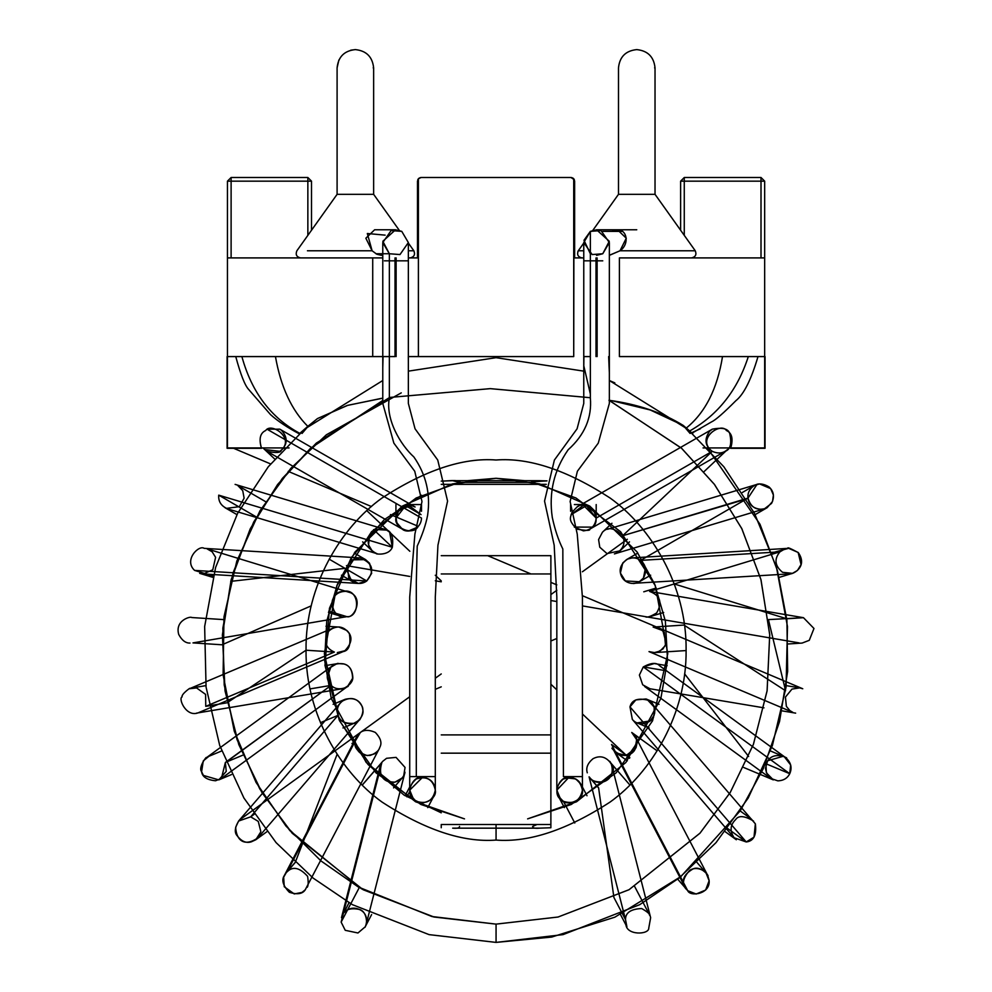 <?xml version="1.0" encoding="UTF-8"?>
<svg xmlns="http://www.w3.org/2000/svg" width="992" height="992" viewBox="0 0 992 992"><rect width="100%" height="100%" fill="white"/><g stroke="black" fill="none" stroke-linecap="round" stroke-linejoin="round"><path stroke-width="1.49" d="M690.085 433.454L700.513 428.705L690.085 433.454L683.252 425.456M302.039 433.454L308.884 425.456M684.269 177.506L761.013 177.506L684.269 177.506L680.624 181.164L684.269 177.506L684.269 181.164L684.269 177.506M231.111 177.506L307.855 177.506L231.111 177.506L227.453 181.164L231.111 181.164L231.111 177.506L231.111 181.164L307.855 181.164L307.855 177.506L307.855 181.164L311.513 181.164L307.855 177.506L311.513 181.164L227.453 181.164L231.111 177.506M421.141 177.506L570.983 177.506L421.141 177.506L418.401 178.746L421.141 177.506L570.983 177.506L573.723 178.746L574.641 181.164L573.723 178.746L574.356 179.75L570.983 177.506M680.624 181.164L761.013 181.164L761.013 177.506L761.013 181.164L764.671 181.164L761.013 177.506L764.671 181.164L680.624 181.164L680.624 230.243L680.624 181.164M418.401 178.746L417.496 181.164L417.496 257.908L417.496 181.164L418.401 178.746L418.401 356.574L418.401 178.746L417.496 181.164L418.401 178.746L418.401 356.574L573.723 356.574L573.723 178.746L574.641 181.164L573.723 181.164L574.641 181.164L573.723 178.746L573.723 356.574L574.008 179.118M571.64 177.568L573.215 178.262M420.484 177.568L418.922 178.262M684.269 235.364L684.269 181.164L684.269 235.364M761.013 257.908L761.013 181.164L761.013 257.908M619.405 257.908L764.671 257.908L764.671 181.164L764.671 257.908L619.405 257.908L619.405 356.574L764.671 356.574L764.671 257.908L764.671 356.574L619.405 356.574L619.405 257.908L619.405 356.574M597.11 257.908L597.11 356.574L597.11 257.908M596.018 257.908L596.018 356.574L596.018 257.908M574.641 257.908L583.767 257.908L574.641 257.908L574.641 181.164M417.496 181.164L417.496 257.908L408.357 257.908L417.496 257.908M396.118 257.908L396.118 356.574L396.118 257.908M408.357 356.574L408.357 362.204L408.307 356.574L418.401 356.574L408.357 356.574L408.357 363.022M395.014 257.908L395.014 356.574L395.014 257.908M382.776 257.908L372.719 257.908L372.719 356.574L395.014 356.574L372.719 356.574L372.719 257.908L227.453 257.908L227.453 356.574L372.719 356.574L372.719 257.908L382.776 257.908M227.453 181.164L227.453 257.908L227.453 181.164M231.111 257.908L231.111 181.164L231.111 257.908M307.855 235.364L307.855 181.164L307.855 235.364M311.513 230.243L311.513 181.164L311.513 230.243M372.719 356.574L227.453 356.574L227.453 447.938L289.081 447.938L227.453 447.938L227.453 257.908L372.719 257.908M573.723 356.574L418.401 356.574M764.671 356.574L764.671 447.938L703.043 447.938L764.671 447.938L764.671 356.574M417.781 179.75L418.103 179.13M655.03 67.878C653.877 56.854 647.788 50.766 636.765 49.6C647.788 50.766 653.877 56.854 655.03 67.878L655.03 194.333L655.03 67.878C653.877 56.854 647.788 50.766 636.765 49.6C647.788 50.766 653.877 56.854 655.03 67.878L654.596 67.878M373.637 67.878L373.637 194.333L373.637 67.878C372.471 56.854 366.383 50.766 355.359 49.6C366.383 50.766 372.471 56.854 373.637 67.878L373.19 67.878M674.238 583.953L786.755 618.772L803.47 617.694L649.624 591.43L779.935 551.837L640.572 560.393L747.993 498.12L622.641 535.754L712.244 451.31L596.192 518.084C595.386 525.797 591.12 530.063 583.408 530.869L574.306 527.074L592.447 527.124L574.306 527.074L583.408 530.869C591.12 530.063 595.386 525.797 596.192 518.084L712.244 451.31L698.021 464.727M636.839 522.375L622.641 535.754L746.406 499.038M642.047 559.538L640.559 560.393L779.935 551.837L772.26 554.168M684.492 625.382L785.577 690.754L768.502 619.95M666.562 670.828L643.275 666.934L789.744 773.698L765.489 763.555M659.023 704.332L646.065 698.963L635.86 699.906L629.982 706.862L746.232 841.96L727.632 828.506M629.87 757.727L611.568 744.484L687.716 890.692L677.697 879.135M598.61 787.822L613.912 897.5L625.518 919.621L589.087 776.835L598.61 787.822M574.79 823L563.419 801.325C555.098 794.034 555.012 786.631 563.134 779.117C573.636 775.657 580.06 779.34 582.416 790.14C580.159 800.804 573.835 804.537 563.419 801.325L574.79 823M748.638 756.499L684.604 673.853M577.022 506.999L572 512.281C570.4 518.035 567.746 519.907 577.034 529.17C586.198 530.745 590.451 530.745 589.781 529.17L725.053 451.348C730.323 449.649 731.922 443.858 729.827 433.988C728.599 428.742 722.746 427.143 712.306 429.164L577.046 506.986C581.498 502.56 595.696 505.982 596.192 518.084L586.446 505.66L571.082 514.637L583.408 505.288L596.192 518.097L586.446 505.66L571.082 514.637L583.408 505.288C593.241 503.08 600.978 521.742 592.447 527.124M563.419 776.624L582.006 776.624L563.419 776.624L562.836 548.998C558.484 540.318 554.962 529.79 552.284 517.402C548.663 492.764 553.958 470.22 568.156 449.76C584.66 434.942 592.063 417.644 590.352 397.879L590.352 260.834L583.767 260.834L590.352 260.834L590.352 397.879C592.063 417.644 584.66 434.942 568.156 449.76C553.958 470.22 548.663 492.764 552.284 517.402C554.962 529.79 558.484 540.318 562.836 548.998L563.419 776.624M569.619 776.624L556.834 790.14L560.579 799.192C565.973 807.711 584.623 799.986 582.416 790.14C581.597 782.428 577.332 778.162 569.619 777.356L569.619 776.624L582.006 776.624M609.348 242.556L601.003 230.566L590.352 231.372L583.767 242.556L592.125 254.56L602.764 253.741L609.348 242.556L609.348 403.422L598.263 443.139L577.394 471.237L570.127 501.543L577.245 534.118L582.416 597.06L582.416 790.14C584.623 799.986 565.973 807.711 560.579 799.192C552.048 793.798 559.786 775.136 569.619 777.356C577.332 778.162 581.597 782.428 582.416 790.14C580.06 779.34 573.636 775.657 563.134 779.117C555.012 786.631 555.098 794.034 563.419 801.325C573.835 804.537 580.159 800.804 582.416 790.14L582.304 788.504M583.408 504.556L574.356 504.556L583.408 504.556M602.764 260.834L590.352 260.834L602.764 260.834M590.352 253.741L583.978 240.287L590.352 231.372L590.352 260.834L583.767 260.834L590.352 260.834L590.352 231.372L596.564 229.772L609.286 241.267L602.764 253.741L596.564 255.353M590.352 231.372L591.331 231.372M602.764 231.372L622.728 231.372L602.764 231.372M441.242 812.82L404.091 795.1L367.97 764.472L339.239 720.105L324.992 665.421L329.468 608.245L351.28 557.64L384.363 519.56L421.612 495.244M450.802 484.344L496.062 478.28L452.414 483.91L402.392 506.069L355.062 551.961L337.416 584.226L326.752 621.116L324.607 660.201L331.278 698.504L366.222 762.476L415.598 801.784L464.504 818.871L420.906 804.487L375.918 772.793L339.549 720.8L324.334 653.678L336.809 585.702L371.541 531.737L416.181 497.984L460.238 482.05M531.898 482.05L575.955 497.984L620.595 531.737L655.328 585.714L667.79 653.678L652.575 720.8L616.206 772.793L571.231 804.487L527.62 818.871L576.538 801.784L625.902 762.476L660.846 698.504L667.529 660.201L665.372 621.116L654.72 584.226L637.075 551.961L589.732 506.069L539.71 483.91L496.062 478.28L524.78 480.686M614.842 382.887L609.348 380.519L687.642 429.189L723.85 466.773L754.466 513.273L776.5 567.399L787.474 626.535L786.061 687.171L772.408 745.463L748.191 798.039L716.05 842.605L678.974 878.106L639.753 904.654L563.047 934.625L496.062 942.4L551.676 937.068L614.879 917.166L680.958 876.506L740.33 810.687L763.332 768.552L779.538 721.556L787.648 671.423L786.916 620.322L777.418 570.561L759.984 524.247L707.333 447.938L708.995 448.31L707.68 448.31M692.751 433.74L691.709 432.785M583.767 371.144L496.062 357.678L583.767 371.144L496.062 357.678L408.357 371.144L496.062 357.678M609.348 400.458L681.665 448.347L714.55 484.542L741.88 528.798L760.988 579.725L769.73 634.88L767.076 690.978L753.35 744.546L730.137 792.645L699.906 833.268L628.99 889.737L558.037 917.03L496.062 924.122L496.062 942.4L429.077 934.625L352.371 904.654L313.15 878.106L276.074 842.605L243.933 798.039L219.716 745.463L206.076 687.171L204.65 626.535L215.624 567.399L237.658 513.273L268.274 466.773L304.494 429.189L382.776 380.519L304.494 429.189L268.274 466.773L237.658 513.273L215.624 567.399L204.65 626.535L206.076 687.171L219.716 745.463L243.933 798.039L276.074 842.605L313.15 878.106L352.371 904.654L429.077 934.625L496.062 942.4L563.047 934.625L639.753 904.654L678.974 878.106L716.05 842.605L748.191 798.039L772.408 745.463L786.061 687.171L787.474 626.535L776.5 567.399L754.466 513.273L723.85 466.773L687.642 429.189L609.348 380.519M401.252 392.869L326.356 434.806L290.792 468.41L259.954 510.843L236.803 561.1L223.981 616.888L223.101 674.858L234.261 731.191L256.06 782.428L285.981 826.076L321.036 860.969L358.434 887.071L431.917 916.521L496.062 924.122L434.087 917.03L363.146 889.737L292.231 833.268L262 792.645L238.787 744.546L225.048 690.978L222.394 634.88L231.148 579.725L250.244 528.798L277.574 484.542L310.459 448.347L382.776 400.458M496.062 942.4L496.062 924.122L558.087 917.017L629.077 889.688L700.03 833.131L730.261 792.434L753.436 744.285L767.126 690.655L769.718 634.52L760.876 579.353L741.694 528.426L714.29 484.208L681.355 448.062L608.976 400.284L681.355 448.062L714.29 484.208L741.694 528.426L760.876 579.353L769.718 634.52L767.126 690.655L753.436 744.285L730.261 792.434L700.03 833.131L629.077 889.688L558.087 917.017L496.062 924.122L433.281 916.844L361.398 888.758L289.887 830.639L259.755 788.9L237.038 739.635L224.217 685.013L222.853 628.184L233.095 572.744L253.716 522.003L282.373 478.392L316.299 443.126L389.67 397.445L490.209 388.641L590.054 397.693M496.062 840.075C463.028 842.605 425.022 829.944 382.044 802.069C341.236 772.904 305.276 714.55 306.032 650.033C305.276 585.528 341.236 527.174 382.044 498.009C425.022 470.134 463.028 457.461 496.062 460.003C529.096 457.461 567.102 470.134 610.08 498.009C650.901 527.174 686.848 585.528 686.104 650.033C686.848 714.55 650.901 772.904 610.08 802.069C567.102 829.944 529.096 842.605 496.062 840.075C529.096 842.605 567.102 829.944 610.08 802.069C650.901 772.904 686.848 714.55 686.104 650.033C686.848 585.528 650.901 527.174 610.08 498.009C567.102 470.134 529.096 457.461 496.062 460.003C463.028 457.461 425.022 470.134 382.044 498.009C341.236 527.174 305.276 585.528 306.032 650.033C305.276 714.55 341.236 772.904 382.044 802.069C425.022 829.944 463.028 842.605 496.062 840.075L496.062 824.501L496.062 840.075M467.356 480.686L496.062 478.28M435.302 790.14C432.946 800.953 426.523 804.624 416.02 801.164C407.898 793.662 407.985 786.259 416.305 778.956C426.721 775.756 433.045 779.476 435.302 790.14C434.484 782.428 430.218 778.162 422.505 777.356L409.721 790.14L413.466 799.192C418.86 807.711 437.509 799.986 435.302 790.14C437.509 799.986 418.86 807.711 413.466 799.192C404.934 793.798 412.672 775.136 422.505 777.356L422.505 776.624L422.505 777.356C430.218 778.162 434.484 782.428 435.302 790.14C433.045 779.476 426.721 775.756 416.305 778.956C407.985 786.259 407.898 793.662 416.02 801.164C426.523 804.624 432.946 800.953 435.302 790.14L435.302 776.624L416.305 776.624L416.305 581.709L417.223 546.084C422.356 534.837 425.816 524.619 427.589 515.418C430.714 494.14 426.151 474.66 413.887 456.977C400.483 444.825 385.28 419.182 389.36 397.879L389.36 260.834L389.36 397.879C385.28 419.182 400.483 444.825 413.887 456.977C426.151 474.66 430.714 494.14 427.589 515.418C425.816 524.619 422.356 534.837 417.223 546.084L416.305 581.709L416.305 776.624L435.302 776.624L435.302 597.06L437.943 545.203L447.578 501.084L437.745 460.052L415.04 428.792L408.357 403.422L408.357 260.834L384.375 260.834L408.357 260.834L408.357 242.556L401.772 231.372L391.121 230.566L382.776 242.556L389.36 253.741L399.999 254.56L408.357 242.556L401.772 231.372L395.56 229.772L382.838 241.267L389.36 253.741L389.36 260.834L389.36 253.741L375.931 253.741L389.36 253.741M409.783 791.38L406.906 796.849M350.784 903.749L341.149 922.114L381.883 762.451L362.316 785.044L381.883 762.451L341.149 922.114L359.29 887.555M337.144 754.242L295.219 862.494L287.159 871.794L355.198 741.173L351.962 743.516M254.2 814.283L250.678 816.838L338.012 715.344L320.466 722.684L338.012 715.344L250.678 816.838L254.2 814.283M226.064 762.178L331.13 685.373L310.05 688.907M227.094 702.782L306.032 650.219L334.391 652.054L205.753 706.354L227.094 702.782M311.24 605.839L222.022 644.788L192.969 642.903L346.803 616.652L328.761 611.159M213.218 576.054L194.593 570.4L366.767 580.965L329.158 559.166M256.42 517.006L218.724 495.157L392.324 547.274L373.587 529.616L392.324 547.274L218.724 495.157L240.61 507.842M402.343 529.17L396.825 522.784L395.957 517.291L399.292 509.442L411.754 505.66L415.102 506.999L279.818 429.164L267.022 429.201L421.513 518.084C421.03 530.137 406.869 533.634 402.368 529.182L267.071 451.348C276.098 453.146 280.848 452.823 281.294 450.356C287.73 444.032 287.792 437.348 281.468 430.292L279.831 429.176M421.042 514.637L405.678 505.66L395.932 518.084C396.75 525.797 401.016 530.063 408.729 530.869L417.83 527.074L408.729 530.869C401.016 530.063 396.75 525.797 395.932 518.084C396.75 510.372 401.016 506.106 408.729 505.288L421.042 514.637L408.729 505.288C401.016 506.106 396.75 510.372 395.932 518.084L405.678 505.66L421.042 514.637M344.98 568.342L230.714 581.374M328.079 685.881L331.13 685.373L225.37 762.464L242.916 755.123M382.776 242.556L382.776 403.422L393.861 443.139L414.73 471.237L421.997 501.543L414.892 534.118L409.721 597.06L409.721 776.624L416.305 776.624M421.513 504.556L408.729 504.556L421.513 504.556L421.513 511.302M417.768 527.124C412.374 535.655 393.712 527.93 395.932 518.084C393.712 527.93 412.374 535.655 417.768 527.124L417.83 527.074M532.605 826.435C532.679 828.01 534.973 828.58 539.474 828.159L452.662 828.159C457.2 828.568 459.494 827.998 459.532 826.435C459.494 827.998 457.2 828.568 452.662 828.159L539.474 828.159C534.973 828.58 532.679 828.01 532.605 826.435L537.044 824.501M531.662 481.839L547.026 480.884L539.462 480.686L532.605 482.41L537.044 484.344M550.882 827.75L539.474 828.159L550.882 827.75L550.882 555.681L441.242 555.681L550.882 555.681L550.882 573.959L441.242 573.959L550.882 573.959L550.882 734.898L441.242 734.898L550.882 734.898L550.882 753.164L441.242 753.164L550.882 753.164L550.882 824.501L441.242 824.501L550.882 824.501L550.882 827.75M441.242 481.108C446.673 481.256 458.899 479.111 459.532 482.41L532.605 482.41L459.532 482.41L452.662 480.686L441.242 481.108M455.092 484.344L459.532 482.41M546.294 484.344L441.242 484.344L546.294 484.344M441.242 824.501L441.242 827.75M621.959 230.888L612.585 230.888L621.959 230.888M609.348 255.353L620.012 250.778L626.274 238.192L617.495 229.784M636.765 49.6C625.716 50.728 619.628 56.817 618.487 67.878L618.487 194.333L655.03 194.333L618.487 194.333L592.856 230.318M655.03 194.333L695.256 250.778L655.03 194.333M583.767 243.065L578.274 250.778L583.767 250.778L578.274 250.778L577.877 251.46L578.274 250.778C576.736 254.584 577.952 256.953 581.944 257.908L581.944 257.908M612.585 230.888C626.671 225.122 630.8 243.548 620.012 250.778L695.256 250.778C696.793 254.584 695.566 256.953 691.585 257.908C695.566 256.953 696.793 254.584 695.256 250.778L620.012 250.778L609.348 255.266M395.56 229.772L374.629 229.772L365.85 238.216L372.112 250.778L376.799 254.225L381.436 255.353M338.88 59.991L337.094 67.878L337.094 194.333L373.637 194.333L337.094 194.333L296.881 250.778C295.331 254.584 296.558 256.953 300.551 257.908M373.637 194.333L399.28 230.318L373.637 194.333M413.85 250.778C415.388 254.584 414.16 256.953 410.18 257.908C414.16 256.953 415.388 254.584 413.85 250.778L408.357 250.778L413.85 250.778L408.357 243.065L413.85 250.778L412.647 250.778M382.776 255.266L376.799 254.225L372.112 250.778L307.446 250.778L372.112 250.778L367.325 233.504L385.144 235.141M283.142 448.31C292.491 436.604 270.94 422.418 265.707 430.503C270.717 422.704 292.156 435.922 283.365 447.938L284.803 447.938L283.365 447.938C292.156 435.922 270.717 422.704 265.707 430.503C260.065 433.082 258.689 439.022 261.578 448.31C258.689 439.022 260.065 433.082 265.707 430.503C270.94 422.418 292.491 436.604 283.142 448.31L284.444 448.31L283.142 448.31M383.048 356.574L382.763 368.292L383.048 356.574M583.767 365.639L583.916 356.574L583.755 365.639L590.352 393.973M609.373 373.401L608.654 356.574L609.348 356.574L609.348 373.401M730.558 448.31C733.448 439.022 732.059 433.082 726.417 430.503C721.196 422.418 699.633 436.604 708.995 448.31C699.633 436.604 721.196 422.418 726.417 430.503C731.91 432.983 733.361 438.799 730.782 447.938L764.671 447.938L730.782 447.938C733.361 438.799 731.91 432.983 726.417 430.503C732.059 433.082 733.448 439.022 730.558 448.31L765.043 448.31L730.558 448.31M708.772 447.938C699.968 435.922 721.407 422.704 726.417 430.503C721.407 422.704 699.968 435.922 708.772 447.938L707.333 447.938L708.772 447.938M690.804 431.966L683.19 425.407L650.194 409.956L612.027 400.718M382.776 398.189L347.77 405.319L317.502 418.55L299.274 433.826C287.258 427.465 277.673 421.054 270.506 414.594L248.732 389.534C244.962 385.615 240.634 374.629 235.749 356.574M590.352 397.73L490.358 388.641L389.67 397.445M261.355 447.938C258.763 438.799 260.214 432.983 265.707 430.503C260.214 432.983 258.763 438.799 261.355 447.938L227.453 447.938L261.355 447.938M227.094 448.31L227.094 356.574L227.094 448.31L261.578 448.31L227.094 448.31M608.976 400.284C637.472 404.116 662.21 412.486 683.19 425.407L686.315 428.048C705.238 412.684 717.303 388.864 722.511 356.574C717.303 388.864 705.238 412.684 686.315 428.048L689.688 430.987C718.01 414.854 737.552 390.054 748.315 356.574M241.887 356.574C251.683 392.249 270.977 417.83 299.795 433.355L307.818 426.349C291.586 410.155 280.798 386.905 275.454 356.574C280.798 386.905 291.586 410.155 307.818 426.349L317.502 418.55L347.188 405.48L381.536 398.35M227.453 356.574L227.453 447.938L227.453 356.574M583.767 368.726L583.916 356.574L590.352 356.574M765.043 356.574L765.043 448.31L765.043 356.574M350.734 50.195L355.359 49.6C344.311 50.728 338.222 56.829 337.094 67.878M704.097 471.572L727.446 449.562C723.292 453.406 718.233 453.989 712.244 451.31C704.965 445.929 704.084 439.245 709.578 431.272L712.293 429.176M611.952 523.255L602.454 532.208C607.774 526.516 614.507 527.694 622.641 535.754C625.134 541.024 624.241 546.046 620 550.82L620 550.82M602.454 532.208L598.585 539.561L599.776 547.212L606.992 553.586L620 550.833L629.498 541.88M764.373 508.884L761.881 509.367C753.66 508.859 749.022 505.102 747.993 498.12L757.02 484.381L607.55 529.269M622.641 535.754C625.58 542.711 623.658 548.452 616.863 553.003L614.904 553.759C612.672 554.429 618.524 552.68 614.904 553.759L764.373 508.884L771.565 503.39C774.74 496.905 773.896 491.424 769.036 486.936C759.612 481.194 754.317 485.671 757.02 484.381M767.114 507.706L765.861 508.338C756.834 511.016 750.882 507.606 747.993 498.12C747.472 492.974 749.568 488.783 754.28 485.572L742.338 492.491M637.831 553.065L626.547 559.612L622.728 563.022L620.397 573.066L625.332 580.94L639.381 581.746L650.665 575.199L639.381 581.746M626.547 559.612L626.56 559.612C631.693 557.12 636.356 557.38 640.559 560.393L645.457 567.957L643.448 578.001L639.381 581.746L650.665 575.199M755.172 514.625L767.114 507.706L772.532 501.493L773.388 495.033L770.648 488.597L759.5 483.898L754.28 485.572M789.52 573.884C792.67 574.715 808.232 566.816 798.3 552.618C790.5 548.39 787.053 546.964 787.958 548.353L632.177 557.913L627.638 559.054C620.62 563.853 618.549 569.569 621.438 576.216C623.484 580.444 626.969 582.85 631.904 583.42L789.52 573.884M640.559 560.393C646.288 565.242 647.181 571.218 643.225 578.324C637.385 584.747 631.061 583.37 633.752 583.445M779.253 577.369L792.459 573.351L782.552 572.31C774.814 565.924 773.946 559.091 779.935 551.837L785.019 548.874M792.459 573.351L797.469 570.462L801.052 564.572L798.151 552.457L788.677 548.328L771.813 552.891M656.233 588.008L643.758 591.802M651.186 616.28L663.673 612.486M649.624 591.43C660.3 595.411 662.644 602.59 656.654 612.944C650.479 616.627 646.71 617.867 645.321 616.64L799.155 642.903M556.834 601.536L550.882 600.52L556.834 601.536M441.242 581.808L435.314 580.791L441.242 581.808M409.708 576.426L346.468 565.626L409.708 576.426M788.367 643.957L802.144 643.064L809.261 640.324L813.973 628.482L803.47 617.694L768.453 619.603M684.443 625.034L653.145 627.068L662.879 630.652L666.227 643.498L662.991 648.892L657.684 652.066L654.15 652.637L686.104 650.566L667.814 651.744M802.726 688.746L582.428 595.708L666.81 631.358L658.948 628.048L664.293 632.264L665.508 645.37L660.176 651.012L654.46 652.612L649.004 651.608L653.542 653.53L792.782 712.306L789.843 710.57L786.358 706.341L785.428 697.103L791.951 689.118L799.639 687.878L802.764 688.758L769.06 674.523M556.822 584.883L550.882 582.378L556.822 584.883M530.956 573.959L487.717 555.681L530.956 573.959M418.103 526.268L390.451 514.575L418.103 526.268M270.593 463.921L233.628 448.31L270.593 463.921M288.213 471.374L371.467 506.552M667.108 665.694L654.249 663.536L643.275 666.934L639.381 675.093L642.704 684.802L650.008 688.77L763.989 707.842M782.031 710.855L795.646 713.136M799.862 687.902L786.247 685.633M785.788 757.739L785.788 757.739C790.686 759.798 774.554 749.741 767.523 761.112L765.464 768.254C767.089 778.224 773.14 779.7 770.722 778.422L644.602 686.489L770.722 778.422L777.889 780.865C783.494 780.63 787.45 778.236 789.744 773.698C792.348 767.783 791.021 762.476 785.788 757.739L659.668 665.818C656.568 662.284 651.112 662.656 643.275 666.934M646.982 699.31L654.187 707.085L654.15 715.244L650.244 720.924L637.112 722.908L649.14 727.942M743.715 767.498L773.314 779.886L766.37 772.805L765.998 764.435L767.796 760.728L783.184 756.276M789.744 773.698L790.649 764.944L784.412 756.871L770.462 750.956M734.142 837.744L746.232 841.96C753.684 841.166 756.735 835.128 755.371 823.856L649.202 700.501C638.24 697.537 631.842 699.658 629.982 706.862L632.35 719.448L734.13 837.732C729.666 830.986 730.162 824.947 735.618 819.603C738.544 815.226 744.521 815.709 753.536 821.054L753.536 821.054M746.232 841.96L753.994 837.174L755.358 823.819L751.341 819.045L740.168 810.948M657.15 750.857L631.743 732.468L636.641 739.672L637.025 743.194L636.021 747.807L626.237 755.458L616.751 753.188L627.316 760.839M725.164 831.668L736.337 839.765M707.68 875.328L635.587 736.92C637.323 735.655 636.951 740.181 634.471 750.51C625.332 757.553 618.14 756.983 612.92 748.774L684.988 887.133C681.194 880.288 683.922 874.2 693.172 868.843C701.666 865.272 709.9 877.722 707.68 875.328L707.68 875.328C709.9 877.722 701.654 865.272 693.172 868.843C683.922 874.2 681.194 880.288 684.988 887.133L612.907 748.737C607.774 744.397 623.274 763.815 634.062 751.031C640.72 740.726 633.541 734.34 635.587 736.92L707.68 875.328L709.094 880.214C710.805 894.139 690.159 897.078 687.716 890.692L696.173 894.028L705.634 890.035L709.119 880.735L706.019 872.886L696.967 862.432M629.87 784.982L609.336 761.273C610.588 760.046 617.632 776.81 603.731 781.77C589.434 783.172 588.839 775.099 590.004 778.013L598.548 787.884M686.675 889.613L686.65 889.588C681.554 884.876 682.57 878.441 689.738 870.282C699.943 864.218 709.106 875.824 706.006 872.861L706.006 872.861M625.853 924.023C626.188 935.816 649.115 934.7 648.743 928.177L650.64 917.699L612.064 766.481C618.413 770.561 600.817 792.298 589.087 776.835M612.064 766.481L612.064 766.481C612.845 765.886 605.926 751.812 592.956 758.756C587.686 763.22 585.788 767.858 587.252 772.681L587.276 772.805M620.508 914.587L626.919 926.813L625.518 919.621C625.444 912.702 630.825 909.007 641.663 908.536C652.699 914.798 648.991 915.951 649.574 914.922L634.657 886.501M587.004 795.745L582.416 786.991M580.99 784.288L582.217 787.908M580.94 784.201L575.819 778.956L566.221 777.815M556.834 790.066L558.285 796.068L564.361 807.637M665.186 620.037L582.416 605.901L665.186 620.037M651.744 702.758L651.744 702.758C649.822 701.034 654.918 703.787 654.67 713.136L653.505 716.794C654.41 719.498 640.919 729.356 632.35 719.448M583.767 242.556L583.767 403.422L577.084 428.792L554.392 460.052L544.546 501.084L554.181 545.203L556.834 597.06L556.834 790.14M596.192 504.556L596.192 518.084M570.611 504.556L570.611 511.302M636.765 229.772L596.564 229.772M341.149 922.114L345.241 930.31L357.963 932.988L365.192 926.838L371.616 914.587M427.763 807.637L433.826 796.105L435.302 790.066M409.721 786.991L405.12 795.745M348.973 902.695L344.1 912.615C349.209 907.531 354.938 906.8 361.286 910.445C371.281 917.067 363.754 929.988 365.205 926.813L365.205 926.813M393.588 787.884L402.12 778.013L394.94 782.192C382.404 781.907 378.051 775.335 381.883 762.451L380.06 766.481L341.484 917.674C343.232 910.048 349.333 907.333 359.786 909.528C368.491 912.528 366.321 927.297 366.271 924.023L404.848 772.805C404.972 769.457 406.398 779.005 394.047 782.341C386.508 782.477 381.771 778.993 379.862 771.85L380.06 766.481M402.12 778.026L403.707 775.732L405.058 767.448L396.068 757.38L386.57 758.297L382.788 761.273L362.254 784.982M295.157 862.432L286.118 872.861L283.662 877.164L284.245 886.736L294.252 893.941L302.002 892.416L305.462 889.613M379.229 748.737L380.035 746.815C382.106 742.71 380.544 737.924 375.348 732.443C366.953 728.698 360.778 730.025 356.822 736.399L284.444 875.341C281.257 880.003 282.906 885.67 289.404 892.329C297.166 894.772 302.411 893.99 305.127 889.985L379.229 748.737C379.973 746.294 379.837 752.072 370.14 755.42C360.704 755.892 355.731 751.155 355.198 741.173L360.381 732.468L409.721 696.756L240.783 819.045C241.763 816.342 231.074 829.399 237.249 835.859C241.54 841.427 246.214 843.411 251.298 841.836L255.787 839.765L266.96 831.668M287.159 871.794C292.838 866.028 299.646 867.541 307.607 876.333C309.554 888.956 305.734 887.642 307.136 887.146M435.302 678.243L441.242 673.94L435.302 678.243M550.882 594.592L556.859 590.265L550.882 594.592M582.403 571.776L627.328 539.264L582.403 571.776M238.588 821.054L250.678 816.838L258.267 821.401L260.859 831.767L255.787 839.765M375.385 753.188C374.567 752.655 379.105 753.387 367.189 755.594C357.653 752.271 353.648 747.46 355.198 741.173M359.774 719.448C357.889 722.87 366.036 711.574 361.547 705.424C356.984 697.835 350.337 696.533 341.62 701.518L238.588 821.054L235.662 827.303C236.418 841.266 245.148 846.908 257.982 837.744L359.774 719.448C358.521 719.733 363.605 717.811 353.809 723.342C344.509 723.738 339.239 721.072 338.012 715.344C336.04 708.486 338.408 703.142 345.142 699.298L333.114 704.332M342.984 727.942L355.012 722.908C351.379 725.4 365.068 718.431 362.774 709.478C362.526 706.068 359.005 696 345.142 699.298L345.142 699.31M347.522 686.489L347.522 686.489C351.416 684.468 339.004 693.408 331.13 685.373L327.261 677.362L330.795 667.269L332.456 665.818L206.336 757.752C207.229 755.222 197.879 767.585 201.574 771.578C202.207 776.823 206.869 779.886 215.537 780.766L221.414 778.422L225.37 762.464L226.238 771.379L218.81 779.886L231.545 774.554M435.302 689.328L441.242 686.836L435.302 689.328M550.882 640.981L556.834 638.488L550.882 640.981M355.012 722.908L354.008 723.28C345.886 724.569 340.541 721.928 338.012 715.344M221.414 778.422L347.522 686.489L352.594 678.354C352.396 669.86 349.32 665.012 343.381 663.822C333.672 662.606 330.584 667.653 332.456 665.818M331.13 685.373C326.083 679.83 325.971 673.804 330.795 667.269C341.756 660.56 336.747 664.69 337.888 663.536L325.016 665.694M205.877 685.633L192.262 687.902M196.49 713.136L342.104 688.77C338.694 690.568 353.871 685.646 352.768 676.78C352.222 669.662 349.271 665.396 343.926 663.983L337.888 663.536M333.176 628.048L189.398 688.746C192.175 686.414 181.028 694.053 182.106 696.892C177.853 698.368 186.57 718.741 199.355 712.306L343.133 651.608C348.998 650.628 351.081 644.639 349.358 633.665C344.918 627.465 339.524 625.592 333.176 628.048L189.398 688.746L196.577 687.927L205.604 694.412L205.753 706.354M334.391 652.054C326.12 648.483 323.727 642.196 327.211 633.206C332.345 625.282 342.674 627.242 338.979 627.068L325.959 626.225M223.671 619.603L191.642 617.532C191.171 616.044 174.567 620.062 178.746 634.508C181.945 640.398 185.69 643.238 189.993 643.064L189.993 643.064M337.33 652.587L344.832 650.74C352.197 643.064 352.892 636.331 346.927 630.528L338.979 627.068M346.803 616.652C331.006 620.843 326.219 592.708 342.5 591.43C360.666 587.09 360.294 618.09 346.816 616.64L346.816 616.64C353.574 619.07 363.977 599.081 350.784 592.807L207.105 548.874L212.127 551.775L215.599 557.318L212.784 569.792L203.31 573.909L199.677 573.351L212.883 577.369M328.451 612.486L340.938 616.28C333.969 613.515 331.092 608.332 332.295 600.73C336.263 587.574 352.582 592.236 348.378 591.802L348.378 591.802M202.604 573.884L358.385 583.445L366.767 580.965C375.088 570.574 372.806 562.886 359.947 557.913L204.166 548.353C198.958 544.583 183.421 560.108 194.593 570.4M341.459 575.199L352.743 581.746C357.876 584.238 362.551 583.978 366.767 580.965L371.678 573.326L369.582 563.27L365.577 559.612L354.293 553.065M265.608 501.667L237.844 485.572L242.73 490.656L244.119 498.182L239.37 506.664L226.387 508.388L225.01 507.706L236.952 514.625M352.743 581.746L351.54 580.952L346.444 569.284L349.606 562.179L352.334 559.86L365.577 559.612M377.22 553.759L377.183 553.759C370.053 550.672 367.164 545.501 368.54 538.234C370.227 531.551 375.571 528.562 384.574 529.269L235.104 484.381M218.724 495.157C218.24 501.592 221.241 506.168 227.751 508.884L377.22 553.759C372.657 553.362 388.418 557.02 392.324 547.274C393.762 536.399 391.183 530.398 384.574 529.269M392.324 547.274L389.67 532.208L366.842 510.694M380.159 523.28L409.845 551.279L380.147 523.28M435.277 575.248L441.242 580.878L435.277 575.261M550.882 684.232L556.834 689.849L550.882 684.244M629.412 758.297L582.416 713.98L629.424 758.285M283.39 448.31L279.88 451.323L264.678 449.562L262.954 447.938L274.722 459.036M362.638 541.88L372.124 550.82L368.578 544.93L369.495 535.717L376.427 529.53L386.719 530.125L389.67 532.208M221.675 750.956L208.94 756.276L203.273 760.914L201.612 771.726L203.41 775.434L218.81 779.886M358.372 583.445L348.762 578.125L347.361 565.75L351.639 560.331L359.947 557.913M409.721 776.624L409.721 790.14M395.932 504.556L395.932 518.084M452.662 480.686L539.462 480.686M692.069 433.12L711.562 421.873C715.393 420.174 723.49 413.118 735.866 400.706C743.814 394.382 751.192 379.676 758.012 356.574"/></g></svg>
